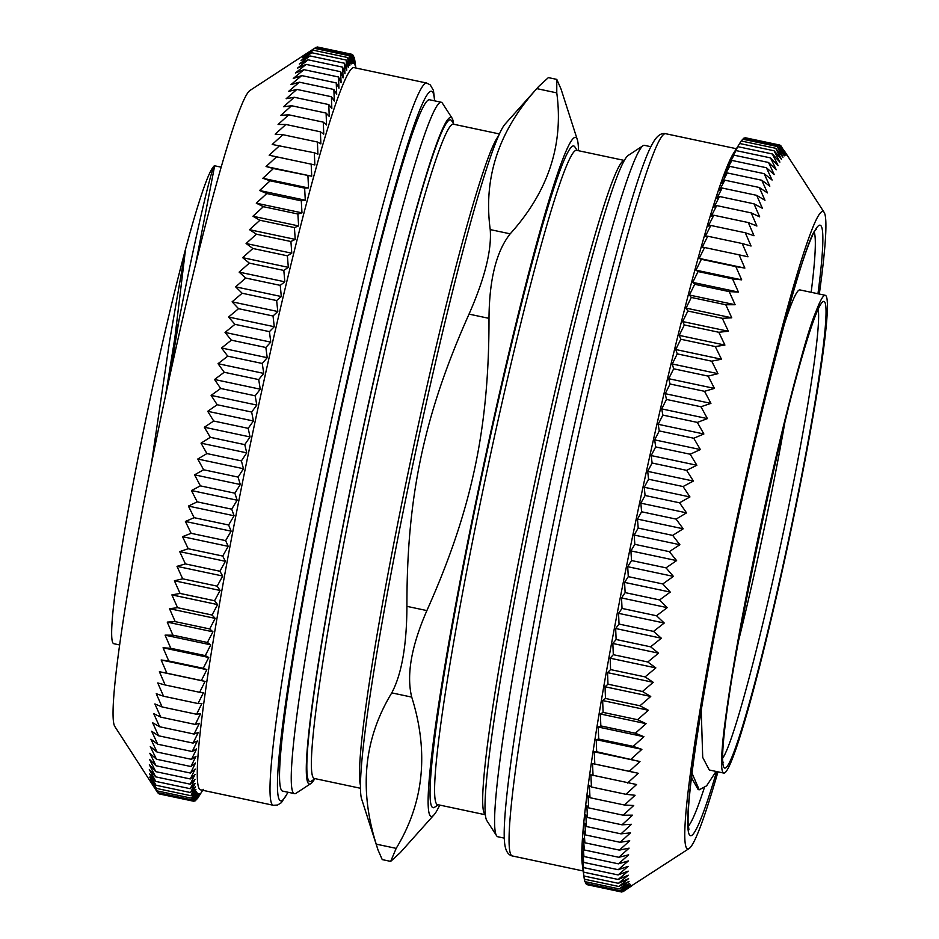 <?xml version="1.0" encoding="UTF-8"?>
<svg xmlns="http://www.w3.org/2000/svg" width="939" height="939" viewBox="0 0 939 939"><rect width="100%" height="100%" fill="white"/><g stroke="black" fill="none" stroke-linecap="round" stroke-linejoin="round"><path stroke-width="1.41" d="M195.676 263.789L214.632 165.957A244.222 15.329 -78 0 1 215.219 165.91L221.076 167.154M801.789 477.047A244.222 15.329 102 0 0 825.17 295.28A244.222 15.329 102 0 0 747.209 591.324A244.222 15.329 102 0 0 723.828 773.09A244.222 15.329 102 0 0 759.123 668.357A244.222 15.329 102 0 0 801.789 477.047M782.938 328.72A244.222 15.329 -78 0 1 799.911 289.916L825.17 295.28M737.937 643.285A232.226 14.578 102 0 0 785.368 419.639M814.289 232.297A305.433 19.179 -78 0 1 811.167 292.311M704.215 788.114A305.433 19.179 -78 0 1 688.31 826.226M716.046 771.435L706.598 785.837L699.226 789.805L698.135 789.57L691.75 778.126A265.678 16.679 -78 0 1 691.761 775.168M701.222 710.248L702.712 757.433L709.297 770.003L723.828 773.09M169.56 377.091L179.079 319.823C197.413 226.006 213.493 160.71 214.632 165.957L213.282 166.989A244.222 15.329 -78 0 0 185.546 249.128L169.771 340.047L151.296 464.547M119.734 644.964L113.877 643.72A244.222 15.329 -78 0 1 129.512 503.081A244.222 15.329 -78 0 1 185.546 249.128L174.795 338.286L165.334 396.657M699.226 789.805L692.008 773.184M179.079 319.823A265.678 16.679 102 0 0 174.807 338.286M622.604 891.581L689.191 848.469A325.786 20.458 102 0 0 717.971 771.846M587.38 884.738L621.864 892.05L632.358 885.454L623.015 891.674M586.206 883.505L586.37 884.409L620.867 891.721L631.313 885.477L621.864 892.05M585.255 881.698L585.525 883.364L620.01 890.677L630.409 884.808L620.867 891.721M584.469 879.197L584.833 881.615L619.317 888.928L629.658 883.446L620.01 890.677M583.917 876.005L582.603 865.523L583.694 872.155L618.179 879.467L628.308 875.218L618.402 883.317L583.917 876.005L582.908 868.951L584.293 879.162L618.778 886.475L629.06 881.392L619.317 888.928M618.402 883.317L628.602 878.646L618.778 886.475M583.694 872.155L582.462 861.427L583.624 867.613L618.108 874.937L628.168 871.122L618.179 879.467M583.624 867.613L582.473 856.65L583.706 862.401L618.191 869.714L628.168 866.345L618.108 874.937M583.706 862.401L582.638 851.227L583.952 856.521L618.437 863.833L628.332 860.922L618.191 869.714M583.952 856.521L582.955 845.147L584.351 849.983L618.848 857.295L628.649 854.842L618.437 863.833M584.351 849.983L583.424 838.433L584.915 842.788L619.4 850.112L629.118 848.128L618.848 857.295M584.915 842.788L584.046 831.097L585.631 834.971L620.116 842.295L629.74 840.792L619.4 850.112M585.631 834.971L584.821 823.151L586.499 826.543L620.984 833.855L630.515 832.846L620.116 842.295M586.499 826.543L585.736 814.606L587.509 817.505L622.005 824.818L631.442 824.301L620.984 833.855M587.509 817.505L586.805 805.486L588.683 807.892L623.167 815.205L632.51 815.181L622.005 824.818M588.683 807.892L588.025 795.803L589.997 797.716L624.482 805.028L633.719 805.498L623.167 815.205M589.997 797.716L589.387 785.579L591.453 786.988L625.949 794.3L635.081 795.274L624.482 805.028M591.453 786.988L590.877 774.828L636.583 784.523L625.949 794.3M593.061 775.731L592.521 763.583L629.294 771.295L638.215 773.266L627.545 783.044M592.521 763.583L638.215 773.266M594.798 763.982L594.293 751.846L596.676 751.74L639.987 761.541L629.294 771.295M594.293 751.846L639.987 761.541M596.676 751.74L596.195 739.65L598.695 739.052L633.179 746.364L641.889 749.345L631.172 759.052M596.195 739.65L641.889 749.345M598.695 739.052L598.225 727.021L600.831 725.917L635.316 733.23L643.919 736.716L633.179 746.364M598.225 727.021L643.919 736.716M600.831 725.917L600.373 713.98L603.096 712.384L637.581 719.697L646.067 723.676L635.316 733.23M600.373 713.98L646.067 723.676M603.096 712.384L602.65 700.553L605.479 698.463L639.964 705.776L648.344 710.248L637.581 719.697M602.65 700.553L648.344 710.248M605.479 698.463L605.033 686.761L607.979 684.191L642.464 691.503L650.739 696.456L639.964 705.776M605.033 686.761L650.739 696.456M607.979 684.191L607.533 672.641L610.585 669.589L645.081 676.902L653.239 682.336L642.464 691.503M607.533 672.641L653.239 682.336M610.585 669.589L610.139 658.204L613.308 654.683L647.793 661.995L655.845 667.899L645.081 676.902M610.139 658.204L655.845 667.899M613.308 654.683L612.85 643.485L616.125 639.494L650.61 646.818L658.544 653.18L647.793 661.995M612.85 643.485L658.544 653.18M616.125 639.494L615.655 628.52L619.036 624.071L653.521 631.395L661.349 638.215L650.61 646.818M615.655 628.52L661.349 638.215M619.036 624.071L618.543 613.331L622.041 608.437L656.525 615.749L664.237 623.026L653.521 631.395M618.543 613.331L664.237 623.026M622.041 608.437L621.524 597.943L625.128 592.615L659.612 599.927L667.218 607.639L656.525 615.749M621.524 597.943L667.218 607.639M625.128 592.615L624.576 582.391L628.285 576.64L662.781 583.952L670.282 592.086L659.612 599.927M624.576 582.391L670.282 592.086M628.285 576.64L627.71 566.698L631.524 560.536L666.009 567.849L673.404 576.393L662.781 583.952M627.71 566.698L673.404 576.393M631.524 560.536L630.914 550.9L634.834 544.338L669.319 551.651L676.608 560.595L666.009 567.849M630.914 550.9L676.608 560.595M634.834 544.338L634.165 535.03L638.191 528.07L672.676 535.394L679.871 544.714L669.319 551.651M634.165 535.03L679.871 544.714M638.191 528.07L637.487 519.103L641.607 511.778L676.092 519.103L683.181 528.798L672.676 535.394M637.487 519.103L683.181 528.798M641.607 511.778L640.844 503.163L645.07 495.487L679.554 502.811L686.55 512.858L676.092 519.103M640.844 503.163L686.55 512.858M645.07 495.487L644.26 487.247L648.579 479.23L683.064 486.543L689.954 496.942L679.554 502.811M644.26 487.247L689.954 496.942M648.579 479.23L647.699 471.366L652.112 463.021L686.597 470.345L693.405 481.061L683.064 486.543M647.699 471.366L693.405 481.061M652.112 463.021L651.173 455.568L655.68 446.917L690.165 454.23L696.867 465.251L686.597 470.345M651.173 455.568L696.867 465.251M655.68 446.917L654.671 439.863L659.26 430.931L693.745 438.243L700.365 449.558L690.165 454.23M654.671 439.863L700.365 449.558M659.26 430.931L658.18 424.299L662.864 415.097L697.348 422.409L703.874 433.994L693.745 438.243M658.18 424.299L703.874 433.994M662.864 415.097L661.702 408.899L666.467 399.439L700.952 406.751L707.407 418.594L697.348 422.409M661.702 408.899L707.407 418.594M666.467 399.439L665.223 393.687L670.07 384.004L704.555 391.317L710.929 403.383L700.952 406.751M665.223 393.687L710.929 403.383M670.07 384.004L668.744 378.71L673.662 368.804L708.147 376.116L714.45 388.406L704.555 391.317M668.744 378.71L714.45 388.406M673.662 368.804L672.265 363.98L677.242 353.874L711.727 361.186L717.959 373.663L708.147 376.116M672.265 363.98L717.959 373.663M677.242 353.874L675.751 349.519L680.81 339.249L715.295 346.561L721.457 359.214L711.727 361.186M675.751 349.519L721.457 359.214M680.81 339.249L679.226 335.376L684.343 324.953L718.828 332.265L724.92 345.071L715.295 346.561M679.226 335.376L724.92 345.071M684.343 324.953L682.665 321.561L687.841 311.009L722.326 318.321L728.359 331.256L718.828 332.265M682.665 321.561L728.359 331.256M687.841 311.009L686.069 308.109L691.292 297.44L725.777 304.752L731.763 317.805L722.326 318.321M686.069 308.109L731.763 317.805M691.292 297.44L689.426 295.034L694.707 284.282L729.192 291.606L735.12 304.729L725.777 304.752M689.426 295.034L735.12 304.729M694.707 284.282L692.736 282.381L698.064 271.559L732.549 278.871L738.43 292.076L729.192 291.606M692.736 282.381L738.43 292.076M698.064 271.559L695.987 270.162L701.351 259.293L735.836 266.606L741.681 279.845L732.549 278.871M695.987 270.162L741.681 279.845M701.351 259.293L699.179 258.389L704.579 247.509L739.075 254.821L744.873 268.085L735.836 266.606M699.179 258.389L744.873 268.085M704.579 247.509L702.302 247.11L707.736 236.217L742.221 243.53L747.996 256.793L739.075 254.821M707.736 236.217L705.342 236.323L710.811 225.454L745.296 232.766L751.047 246.018L742.221 243.53M710.811 225.454L708.311 226.053L713.804 215.231L748.289 222.555L754.017 235.748L745.296 232.766M713.804 215.231L711.199 216.334L716.703 205.582L751.188 212.895L756.893 226.029L748.289 222.555M716.703 205.582L713.98 207.179L719.509 196.509L753.994 203.822L759.686 216.874L751.188 212.895M719.509 196.509L716.68 198.599L722.22 188.035L756.705 195.347L762.374 208.282L753.994 203.822M722.22 188.035L719.274 190.605L724.814 180.171L759.299 187.483L764.968 200.3L756.705 195.347M724.814 180.171L721.751 183.222L727.291 172.94L761.787 180.253L767.456 192.918L759.299 187.483M727.291 172.94L724.133 176.462L729.662 166.356L764.146 173.668L769.827 186.157L761.787 180.253M729.662 166.356L726.387 170.346L731.915 160.428L766.4 167.741L772.093 180.042L764.146 173.668M731.915 160.428L728.523 164.877L734.04 155.17L768.525 162.482L774.229 174.56L766.4 167.741M734.04 155.17L730.542 160.053L736.035 150.58L770.52 157.893L776.236 169.748L768.525 162.482M736.035 150.58L732.432 155.909L737.89 146.684L772.374 153.996L778.126 165.604L770.52 157.893M737.89 146.684L734.181 152.435L739.615 143.479L774.1 150.792L779.875 162.13L772.374 153.996M583.401 872.613L582.38 865.136A369.168 23.182 102 0 1 635.985 520.1A369.168 23.182 102 0 1 730.155 159.583A369.168 23.182 102 0 1 733.265 153.738L741.2 140.979L775.684 148.292L781.494 159.337L774.1 150.792M741.446 141.026L742.643 139.183L777.128 146.496L782.973 157.236L775.684 148.292M743.148 139.289L743.946 138.092L778.431 145.404L784.323 155.815L777.128 146.496M744.721 138.256L745.085 137.704L779.581 145.017L785.509 155.099L778.431 145.404M779.675 145.158L780.579 145.357L786.565 155.076L779.581 145.017M781.248 146.355L780.579 145.357M819.313 294.036A325.786 20.458 102 0 0 824.113 212.331A325.786 20.458 102 0 0 815.768 220.653A325.786 20.458 102 0 0 724.943 576.358A325.786 20.458 102 0 0 689.191 848.469M452.07 118.138L442.41 103.208A353.393 22.184 102 0 0 441.189 102.234L429.487 99.757A353.393 22.184 102 0 0 334.448 440.849A353.393 22.184 102 0 0 282.839 791.154L294.541 793.643A353.393 22.184 102 0 0 296.055 793.244L310.938 783.525A340.775 21.397 -78 0 1 359.754 443.783A340.775 21.397 -78 0 1 452.07 118.138A340.775 21.397 -78 0 1 453.537 123.69M309.987 55.929L344.472 63.242L344.989 73.735L342.606 67.139L343.099 77.878L340.622 71.716L306.126 64.404L297.405 68.195L308.121 59.826L299.295 64.04L309.987 55.929L301.043 60.566L311.713 52.725L302.663 57.784L313.297 50.213L304.142 55.671L316.032 47.326L350.517 54.65L351.186 63.958L349.226 55.73L314.741 48.417M340.622 71.716L341.092 82.702L338.498 76.986L304.001 69.662L295.398 73.007L306.126 64.404M338.498 76.986L338.956 88.172L336.244 82.914L301.759 75.601L293.25 78.477L304.001 69.662M336.244 82.914L336.69 94.287L333.873 89.498L299.388 82.186L290.996 84.604L301.759 75.601M333.873 89.498L334.319 101.048L331.397 96.729L296.9 89.416L288.625 91.353L299.388 82.186M331.397 96.729L331.831 108.431L328.791 104.581L294.306 97.269L286.137 98.736L296.9 89.416M328.791 104.581L329.237 116.424L326.091 113.067L291.606 105.743L283.543 106.729L294.306 97.269M326.091 113.067L326.549 125.004L323.286 122.14L288.801 114.816L280.855 115.309L291.606 105.743M323.286 122.14L323.755 134.16L320.387 131.789L285.902 124.476L278.061 124.464L288.801 114.816M320.387 131.789L320.88 143.878L317.394 142.012L282.909 134.7L275.174 134.195L285.902 124.476M317.394 142.012L317.91 154.149L314.319 152.775L272.204 144.453L282.909 134.7M314.319 152.775L314.858 164.935L269.164 155.24L279.834 145.463M311.161 164.067L311.736 176.215L273.449 168.539L266.042 166.52L276.676 156.743M311.736 176.215L266.042 166.52M307.933 175.851L308.544 187.988L304.635 188.117L270.15 180.804L262.85 178.293L273.449 168.539M308.544 187.988L262.85 178.293M304.635 188.117L305.292 200.207L301.29 200.84L266.793 193.528L259.598 190.511L270.15 180.804M305.292 200.207L259.598 190.511M301.29 200.84L301.982 212.86L297.874 213.998L263.389 206.686L256.288 203.176L266.793 193.528M301.982 212.86L256.288 203.176M297.874 213.998L298.625 225.935L294.412 227.567L259.927 220.254L252.931 216.24L263.389 206.686M298.625 225.935L252.931 216.24M294.412 227.567L295.222 239.386L290.914 241.511L256.429 234.198L249.528 229.691L259.927 220.254M295.222 239.386L249.528 229.691M290.914 241.511L291.783 253.201L287.381 255.807L252.896 248.495L246.088 243.506L256.429 234.198M291.783 253.201L246.088 243.506M287.381 255.807L288.32 267.345L283.824 270.432L249.34 263.12L242.614 257.65L252.896 248.495M288.32 267.345L242.614 257.65M283.824 270.432L284.822 281.806L280.245 285.362L245.76 278.05L239.128 272.11L249.34 263.12M284.822 281.806L239.128 272.11M280.245 285.362L281.313 296.536L276.641 300.562L242.156 293.238L235.619 286.841L245.76 278.05M281.313 296.536L235.619 286.841M276.641 300.562L277.791 311.513L273.038 315.997L238.553 308.685L232.097 301.83L242.156 293.238M277.791 311.513L232.097 301.83M273.038 315.997L274.27 326.725L269.434 331.643L234.95 324.331L228.564 317.03L238.553 308.685M274.27 326.725L228.564 317.03M269.434 331.643L270.749 342.125L265.843 347.489L231.358 340.164L225.043 332.429L234.95 324.331M270.749 342.125L225.043 332.429M265.843 347.489L267.228 357.689L262.263 363.475L227.766 356.163L221.534 347.993L231.358 340.164M267.228 357.689L221.534 347.993M262.263 363.475L263.742 373.393L258.695 379.579L224.21 372.267L218.036 363.698L227.766 356.163M263.742 373.393L218.036 363.698M258.695 379.579L260.267 389.192L255.162 395.788L220.665 388.464L214.562 379.497L224.21 372.267M260.267 389.192L214.562 379.497M255.162 395.788L256.817 405.073L251.652 412.045L217.167 404.732L211.122 395.378L220.665 388.464M256.817 405.073L211.122 395.378M251.652 412.045L253.413 420.989L248.189 428.337L213.705 421.024L207.719 411.305L217.167 404.732M253.413 420.989L207.719 411.305M248.189 428.337L250.044 436.928L244.774 444.628L210.289 437.316L204.35 427.233L213.705 421.024M250.044 436.928L204.35 427.233M244.774 444.628L246.734 452.856L241.405 460.896L206.92 453.572L201.04 443.161L210.289 437.316M246.734 452.856L201.04 443.161M241.405 460.896L243.471 468.725L238.107 477.094L203.622 469.77L197.777 459.03L206.92 453.572M243.471 468.725L197.777 459.03M238.107 477.094L240.278 484.524L234.867 493.186L200.383 485.874L194.573 474.829L203.622 469.77M240.278 484.524L194.573 474.829M234.867 493.186L237.144 500.217L231.71 509.173L197.213 501.86L191.439 490.522L200.383 485.874M237.144 500.217L191.439 490.522M231.71 509.173L234.081 515.769L228.623 524.995L194.138 517.682L188.387 506.074L197.213 501.86M234.081 515.769L188.387 506.074M228.623 524.995L231.111 531.157L225.618 540.629L191.133 533.317L185.406 521.462L194.138 517.682M231.111 531.157L185.406 521.462M225.618 540.629L228.212 546.345L222.707 556.052L188.223 548.74L182.518 536.65L191.133 533.317M228.212 546.345L182.518 536.65M222.707 556.052L225.407 561.311L219.89 571.241L185.406 563.916L179.713 551.627L188.223 548.74M225.407 561.311L179.713 551.627M219.89 571.241L222.707 576.03L217.167 586.147L182.682 578.823L177.002 566.334L185.406 563.916M222.707 576.03L177.002 566.334M217.167 586.147L220.102 590.467L214.562 600.749L180.077 593.436L174.396 580.772L182.682 578.823M220.102 590.467L174.396 580.772M214.562 600.749L217.602 604.587L212.061 615.022L177.577 607.709L171.896 594.892L180.077 593.436M217.602 604.587L171.896 594.892M212.061 615.022L215.207 618.378L209.679 628.942L175.194 621.63L169.513 608.683L177.577 607.709M215.207 618.378L169.513 608.683M209.679 628.942L212.942 631.806L207.413 642.476L172.929 635.163L167.236 622.111L175.194 621.63M212.942 631.806L167.236 622.111M207.413 642.476L210.782 644.847L205.277 655.61L170.781 648.286L165.088 635.151L172.929 635.163M210.782 644.847L165.088 635.151M205.277 655.61L208.751 657.476L203.258 668.298L168.774 660.986L163.057 647.781L170.781 648.286M208.751 657.476L163.057 647.781M203.258 668.298L206.85 669.671L201.38 680.54L166.896 673.216L161.156 659.976L168.774 660.986M206.85 669.671L161.156 659.976M201.38 680.54L205.078 681.409L199.643 692.289L165.158 684.977L159.384 671.714L166.896 673.216M205.078 681.409L159.384 671.714M199.643 692.289L203.446 692.653L198.035 703.546L163.55 696.222L157.752 682.958L165.158 684.977M198.035 703.546L201.944 703.405L196.58 714.262L162.095 706.95L156.25 693.71L163.55 696.222M196.58 714.262L200.594 713.628L195.265 724.45L160.769 717.138L154.888 703.933L162.095 706.95M195.265 724.45L199.373 723.312L194.091 734.063L159.607 726.751L153.679 713.617L160.769 717.138M194.091 734.063L198.305 732.432L193.07 743.101L158.585 735.789L152.611 722.737L159.607 726.751M193.07 743.101L197.378 740.977L192.213 751.529L157.717 744.216L151.684 731.281L158.585 735.789M192.213 751.529L196.615 748.923L191.497 759.346L157.013 752.033L150.909 739.228L157.717 744.216M191.497 759.346L195.993 756.259L190.934 766.529L156.449 759.217L150.287 746.575L157.013 752.033M190.934 766.529L195.523 762.973L190.535 773.079L156.05 765.766L149.817 753.289L156.449 759.217M190.535 773.079L195.206 769.053L190.288 778.959L155.804 771.647L149.501 759.358L156.05 765.766M190.288 778.959L195.042 774.475L190.194 784.171L155.71 776.858L149.336 764.792L155.804 771.647M190.194 784.171L195.03 779.253L190.265 788.713L155.78 781.401L149.324 769.557L155.71 776.858M190.265 788.713L195.171 783.349L190.5 792.563L156.003 785.25L149.477 773.654L155.78 781.401M190.5 792.563L195.465 786.776L190.875 795.72L156.39 788.396L149.77 777.081L156.003 785.25M190.875 795.72L195.922 789.523L191.415 798.173L156.93 790.861L150.217 779.828L156.39 788.396M191.415 798.173L196.521 791.577L192.108 799.922L157.623 792.61L150.827 781.882L156.93 790.861M192.108 799.922L197.272 792.939L192.953 800.955L158.468 793.643L157.799 792.645M192.953 800.955L198.176 793.619L193.95 801.296L159.466 793.983M193.95 801.296L199.232 793.596L195.101 800.908L194.326 800.744M195.101 800.908L195.899 799.711M196.404 799.817L197.589 797.974M202.155 791.131L199.432 795.521M355.658 66.423L354.578 59.803M354.742 59.838L355.693 67.303L353.792 57.302M354.214 57.385L355.083 65.249L353.522 55.636L352.829 55.495M353.522 55.636L354.332 63.887L352.665 54.591L351.691 54.392M352.665 54.591L353.428 63.206L351.667 54.262L317.182 46.95L316.431 47.419M351.667 54.262L352.383 63.23L350.517 54.65M349.226 55.73L349.848 65.366L347.782 57.537L313.297 50.213M347.782 57.537L348.357 67.467L346.198 60.037L311.713 52.725M346.198 60.037L346.749 70.261L344.472 63.242M342.606 67.139L308.121 59.826M154.958 788.502L157.623 792.61M197.847 798.021L203.247 789.359M200.7 789.863A369.168 23.182 -78 0 1 254.622 423.923A369.168 23.182 -78 0 1 353.897 67.596L426.588 83.019A369.168 23.182 102 0 0 308.743 530.523A369.168 23.182 102 0 0 273.402 805.286L200.7 789.863M154.994 788.56L114.934 726.669A325.786 20.458 -78 0 1 163.632 404.627A325.786 20.458 -78 0 1 249.856 90.531L313.861 48.746M624.517 159.947L623.12 160.851A334.46 20.998 102 0 0 535.101 481.014A334.46 20.998 102 0 0 484.606 813.925L485.51 815.31M485.123 814.712L437.715 804.653A334.46 20.998 -78 0 1 487.048 470.826A334.46 20.998 -78 0 1 576.499 150.287L623.907 160.346M642.992 145.756L628.109 155.475A340.775 21.397 102 0 0 538.423 481.672A340.775 21.397 102 0 0 486.977 820.862L496.637 835.792A353.393 22.184 -78 0 1 549.984 484.043A353.393 22.184 -78 0 1 642.992 145.756A353.393 22.184 -78 0 1 644.506 145.357L650.938 146.719M577.145 150.428L574.762 146.73A338.251 21.233 102 0 0 483.127 469.969A338.251 21.233 102 0 0 434.675 807.2L438.36 804.793M439.71 805.075A347.078 21.797 -78 0 1 434.147 814.688A347.078 21.797 -78 0 1 482.094 472.164A347.078 21.797 -78 0 1 577.321 139.676A347.078 21.797 -78 0 1 578.494 150.71M453.924 124.288L451.53 120.603A338.251 21.233 102 0 0 359.907 443.83A338.251 21.233 102 0 0 311.455 781.06L315.14 778.654M360.541 788.291L314.495 778.513A334.46 20.998 -78 0 1 363.827 444.687A334.46 20.998 -78 0 1 453.279 124.159L499.337 133.925M498.257 136.319A334.46 20.998 102 0 0 411.881 454.887A334.46 20.998 102 0 0 360.541 785.661M314.53 779.053A340.775 21.397 -78 0 1 310.938 783.525M556.768 92.867C563.764 144.629 548.235 191.615 510.194 233.834L490.228 229.597C491.79 250.29 484.724 278.472 469.031 314.119L488.996 318.356C489.137 428.395 471.765 510.1 426.881 610.585L406.916 606.348C406.751 645.316 401.692 674.155 391.763 692.876L411.728 697.114C429.053 752.303 423.876 802.728 396.188 848.363L376.222 844.138L377.994 849.901L361.726 799.324A347.078 21.797 -78 0 1 414.322 457.786A347.078 21.797 -78 0 1 504.9 124.312L538.869 86.294L536.803 88.63L556.768 92.867L556.792 79.392L561.053 89.099L577.321 139.676M504.29 838.128L497.858 836.766A353.393 22.184 -78 0 1 496.637 835.792M441.189 102.234A353.393 22.184 102 0 0 346.667 440.919A353.393 22.184 102 0 0 294.541 793.643M556.792 79.392L548.376 77.608L538.869 86.294M488.996 318.356C489.301 279.446 496.367 251.265 510.194 233.834M411.728 697.114C406.282 675.129 411.329 646.29 426.881 610.585M434.147 814.688L400.178 852.706L390.671 861.392L396.188 848.363M490.228 229.597C483.245 177.835 498.762 130.838 536.803 88.63M406.916 606.348C406.775 496.32 424.135 414.604 469.031 314.119M376.222 844.138C358.886 788.936 364.062 738.524 391.763 692.876M377.994 849.901L382.243 859.608L390.671 861.392M723.053 757.609A232.226 14.578 102 0 0 725.307 753.477A232.226 14.578 102 0 0 784.851 525.194A232.226 14.578 102 0 0 818.174 309.107M730.296 760.778A238.541 14.977 102 0 0 819.677 372.548A238.541 14.977 102 0 0 773.513 469.218A238.541 14.977 102 0 0 730.296 760.778M657.453 144.16A369.168 23.182 -78 0 1 665.645 133.714C660.927 132.634 656.431 136.155 652.171 144.277C631.56 180.323 578.8 390.143 542.308 578.541C517.377 706.245 502.083 810.521 504.431 840.863C505.029 850.018 507.706 855.065 512.448 855.981A369.168 23.182 -78 0 1 547.801 581.218A369.168 23.182 -78 0 1 657.453 144.16M817.963 293.754A311.736 19.578 102 0 0 799.136 272.404A311.736 19.578 102 0 0 720.565 603.073A311.736 19.578 102 0 0 716.621 771.565M287.897 792.234A362.853 22.782 -78 0 1 315.61 530.347A362.853 22.782 -78 0 1 434.534 100.825M820.651 304.764C804.054 306.419 709.051 754.299 723.558 762.585M512.448 855.981L583.178 870.981M665.645 133.714L736.364 148.714M816.249 229.339C806.366 231.675 753.442 429.146 720.6 602.967C699.813 708.91 686.879 797.845 688.146 823.386L688.909 829.736M824.113 212.331L784.053 150.44M355.869 68.019L355.646 66.387M426.588 83.019L430.285 84.921L433.431 90.402L434.757 100.872M288.109 792.281L281.313 802.728L277.545 805.04L273.402 805.286"/></g></svg>
